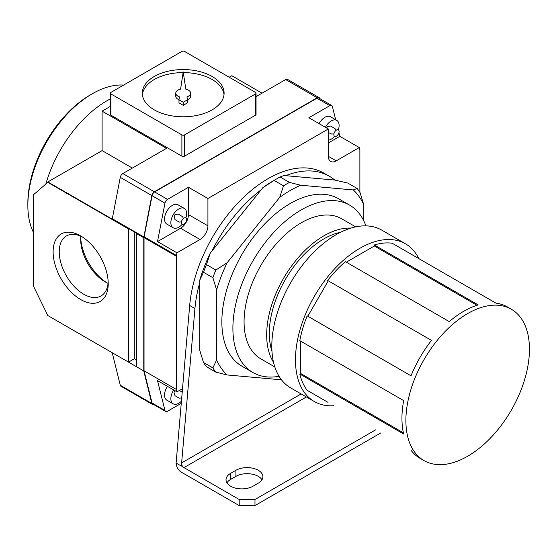 <?xml version="1.0" encoding="UTF-8"?>
<svg xmlns="http://www.w3.org/2000/svg" width="557" height="557" viewBox="0 0 557 557"><rect width="100%" height="100%" fill="white"/><g stroke="black" fill="none" stroke-linecap="round" stroke-linejoin="round"><path stroke-width="0.84" d="M363.818 220.92L363.818 204.906L360.101 192.68A117.861 68.045 -60 0 0 357.134 188.461L353.291 189.93L300.731 185.237L289.459 182.418A117.861 68.045 -60 0 0 283.52 185.843L279.684 197.394L227.124 262.779L215.844 270.034A117.861 68.045 -60 0 0 212.878 277.678L216.596 289.905L216.596 359.989L212.878 367.919A117.861 68.045 -60 0 0 215.844 372.139L206.452 366.722A117.861 68.045 -60 0 1 203.486 362.496L199.768 350.269L199.768 282.538A111.539 64.396 120 0 0 194.936 308.536L181.638 462.916L301.121 393.931M280.944 379.108A112.605 65.009 -60 0 1 279.684 379.658L281.027 379.22M215.844 372.139L227.124 374.958A112.605 65.009 -60 0 1 216.596 359.989M227.124 374.958L279.684 379.658M353.291 189.93A112.605 65.009 -60 0 1 363.818 204.906M279.684 197.394A112.605 65.009 -60 0 1 300.731 185.237M216.596 289.905A112.605 65.009 -60 0 1 227.124 262.779M279.05 376.288A96.667 55.811 -60 0 1 252.913 372.536L241.87 366.165A96.667 55.811 -60 0 1 241.87 254.542A96.667 55.811 -60 0 1 338.538 198.731L349.58 205.101A96.667 55.811 -60 0 1 365.9 225.863M357.134 188.461L347.742 183.037L334.708 180.057A111.539 64.396 120 0 0 329.152 176.137A111.539 64.396 120 0 0 285.664 175.678L334.708 180.057M283.52 185.843L274.135 180.419A117.861 68.045 -60 0 1 277.101 178.644A117.861 68.045 -60 0 1 280.067 176.994L283.91 175.525L285.664 175.678M289.459 182.418L280.067 176.994M274.135 180.419L262.855 187.674A112.605 65.009 -60 0 1 273.383 180.795L277.101 178.644M252.913 372.536A96.667 55.811 -60 0 1 252.913 260.913A96.667 55.811 -60 0 1 349.58 205.101M274.817 366.938L260.815 358.854A80.869 46.691 -60 0 1 260.815 265.48A80.869 46.691 -60 0 1 341.685 218.79L355.679 226.873M273.522 362.259A80.869 46.691 -60 0 1 283.422 278.528A80.869 46.691 -60 0 1 350.98 228.092M271.955 351.237A77.151 44.539 -60 0 1 285.281 279.607A77.151 44.539 -60 0 1 340.654 232.248M333.845 405.726A91.09 52.595 -60 0 1 314.329 401.555L290.67 387.895A91.09 52.595 -60 0 1 290.67 282.712A91.09 52.595 -60 0 1 381.761 230.125L405.419 243.785A91.09 52.595 -60 0 1 418.794 258.594M314.329 401.555A91.09 52.595 -60 0 1 314.329 296.373A91.09 52.595 -60 0 1 405.419 243.785M327.627 402.14L307.179 390.332A87.372 50.443 -60 0 1 299.812 374.046L403.658 434A87.372 50.443 120 0 1 403.658 400.608L299.812 340.654A87.372 50.443 -60 0 1 307.179 315.854L411.024 375.808A87.372 50.443 120 0 1 431.473 340.39L327.627 280.436L328.275 280.812L307.826 316.23M327.627 280.436A87.372 50.443 -60 0 1 345.417 261.658L449.262 321.612A87.372 50.443 120 0 1 478.185 304.916L374.339 244.962L374.339 246.02L346.329 262.187M374.339 244.962A87.372 50.443 -60 0 1 392.128 243.2L495.974 303.154A87.372 50.443 120 0 1 507.406 306.956L511.354 309.232A87.372 50.443 -60 0 1 524.743 379.247A87.372 50.443 -60 0 1 467.664 456.239A87.372 50.443 -60 0 1 423.981 460.569A87.372 50.443 -60 0 1 423.981 359.676A87.372 50.443 -60 0 1 511.354 309.232M300.724 341.176L300.724 373.517L299.812 374.046M411.024 450.286A87.372 50.443 120 0 0 420.034 458.293L423.981 460.569M374.339 246.02L476.994 305.285M300.724 373.517L403.379 432.789M328.275 280.812L431.473 340.39M212.878 277.678L203.486 272.262A117.861 68.045 -60 0 1 206.452 264.61L210.295 253.059L261.094 189.86A111.539 64.396 120 0 0 212.05 250.873M215.844 270.034L206.452 264.61M203.486 272.262L199.768 280.192A112.605 65.009 -60 0 1 210.295 253.059M212.878 367.919L203.486 362.496M262.855 187.674L261.094 189.86M199.768 280.192L199.768 282.538M335.69 119.755L332.376 106.484A3.718 2.144 120 0 0 331.687 105.475L318.806 98.039A3.718 2.144 120 0 0 316.947 98.22L154.63 191.935A3.718 2.144 120 0 0 152.075 195.702L144.117 236.802A3.718 2.144 120 0 0 144.033 237.588L144.033 370.788L152.075 403.01L164.963 410.446L157.513 380.612L176.966 391.843L182.522 388.64L176.109 463.069L181.366 466.105L181.366 463.069A3.718 2.144 -120 0 0 183.998 467.622L306.378 396.967M258.267 483.184A15.805 9.121 0 0 0 262.89 476.736A15.805 9.121 0 0 0 253.136 468.305A15.805 9.121 0 0 0 235.917 470.282L230.661 473.318A15.805 9.121 0 0 0 226.031 479.772A15.805 9.121 0 0 0 235.785 488.197A15.805 9.121 0 0 0 253.003 486.219L258.267 483.184M254.981 499.504L254.981 505.575L239.204 505.575L239.204 499.504L254.981 499.504L375.62 429.851M239.204 499.504L183.998 467.622M254.981 505.575L380.884 432.886M261.992 479.772A15.805 9.121 0 0 0 235.917 476.353L230.661 479.389A15.805 9.121 0 0 0 226.929 482.808M176.109 463.069A7.436 4.296 -120 0 0 181.366 472.183L239.204 505.575M181.443 401.151A11.154 6.44 -60 0 1 173.157 403.818L166.849 400.177A11.154 6.44 -60 0 1 164.538 395.073A11.154 6.44 -60 0 1 167.441 386.342M164.963 410.446A3.718 2.144 120 0 0 165.652 411.456A3.718 2.144 120 0 0 167.511 411.268L181.255 403.331M173.157 403.818A11.154 6.44 -60 0 1 170.853 398.715A11.154 6.44 -60 0 1 173.749 389.984M181.561 399.752A3.718 2.144 -60 0 1 181.366 398.715A3.718 2.144 -60 0 1 181.819 396.744M152.075 403.01A3.718 2.144 120 0 0 152.771 404.013L165.652 411.456M319.753 98.589A3.718 2.144 120 0 0 319.064 97.586A3.718 2.144 120 0 0 317.205 97.767L154.366 191.782A3.718 2.144 120 0 0 151.817 195.556L143.852 236.955A3.718 2.144 120 0 0 143.769 237.742L143.769 370.941L151.817 403.456A3.718 2.144 120 0 0 152.507 404.466A3.718 2.144 120 0 0 153.718 404.563M132.336 168.075L102.098 150.62L47.832 181.951A3.718 2.144 120 0 0 47.811 182.341L33.35 194.866L33.35 285.936L47.811 315.534L112.222 352.72L120.27 385.242L151.817 403.456M45.765 184.311A92.949 53.667 -60 0 1 110.363 98.895M33.35 232.255A91.09 52.595 -60 0 1 27.85 205.352A91.09 52.595 -60 0 1 92.26 93.785A91.09 52.595 -60 0 1 123.584 85.089M27.85 205.352L27.85 203.201A88.459 51.077 -60 0 1 90.401 94.864L92.26 93.785M152.507 404.466L120.96 386.252A3.718 2.144 -60 0 1 120.27 385.242M80.674 299.541A38.962 22.496 -120 0 0 108.225 283.631A38.962 22.496 -120 0 0 80.674 235.91A38.962 22.496 -120 0 0 53.124 251.813A38.962 22.496 -120 0 0 80.674 299.541M112.222 352.72L143.769 370.941M136.409 366.687L136.409 233.487A3.718 2.144 -60 0 1 136.43 233.105L128.542 228.551A3.718 2.144 120 0 0 128.521 228.934L128.521 362.134L134.307 358.792L134.307 231.879M82.248 236.871A34.631 19.996 -120 0 0 66.415 235.959A34.631 19.996 -120 0 0 61.11 263.712A34.631 19.996 -120 0 0 83.738 294.235A34.631 19.996 -120 0 0 101.054 295.948A34.631 19.996 -120 0 0 108.183 281.786M80.849 236.203A34.631 19.996 -120 0 0 80.674 239.447A34.631 19.996 -120 0 0 105.162 281.863A34.631 19.996 -120 0 0 108.058 283.332M80.716 237.755A38.962 22.496 -120 0 0 106.652 282.671M136.409 360.01L134.307 358.792M102.098 150.62L102.098 111.156L110.363 106.387M262.055 93.179L231.823 75.724L229.212 77.235M47.832 181.951L112.242 219.138A3.718 2.144 120 0 1 112.298 218.741L120.27 177.342L151.817 195.556M102.098 111.156L166.515 148.343L122.819 173.568A3.718 2.144 120 0 0 120.27 177.342M256.046 96.646L285.657 79.554L317.205 97.767M319.064 97.586L287.516 79.373A3.718 2.144 120 0 0 285.657 79.554M110.363 93.172L110.363 114.422A1.859 1.072 0 0 0 110.906 115.181L181.888 156.162A1.859 1.072 0 0 0 184.52 156.162L255.503 115.181A1.859 1.072 0 0 0 256.046 114.422L256.046 93.172A1.859 1.072 0 0 0 255.503 92.413L184.52 51.425A1.859 1.072 0 0 0 181.888 51.425L110.906 92.413A1.859 1.072 0 0 0 110.363 93.172A1.859 1.072 0 0 0 110.906 93.931L181.888 134.912A1.859 1.072 0 0 0 184.52 134.912L255.503 93.931A1.859 1.072 0 0 0 256.046 93.172M154.289 109.868A40.898 23.61 0 0 0 198.856 114.986A40.898 23.61 0 0 0 224.102 93.172A40.898 23.61 0 0 0 183.204 69.555A40.898 23.61 0 0 0 142.307 93.172A40.898 23.61 0 0 0 154.289 109.868M224.018 94.69A40.898 23.61 0 0 0 183.309 72.591M183.107 72.591A40.898 23.61 0 0 0 142.39 94.69M187.424 99.738A7.436 4.296 0 0 0 190.64 96.208L190.64 93.172A7.436 4.296 0 0 0 185.815 89.148L183.204 71.916L180.593 89.148A7.436 4.296 0 0 0 175.768 93.172A7.436 4.296 0 0 0 179.424 96.862L178.978 99.835L183.204 102.279L187.437 99.835L186.985 96.862A7.436 4.296 0 0 0 190.64 93.172M178.978 99.835L178.978 102.871L183.204 105.315L187.437 102.871L187.437 99.835M175.768 93.172L175.768 96.208A7.436 4.296 0 0 0 178.992 99.738M183.204 105.315L183.204 102.279M331.687 105.475A3.718 2.144 120 0 0 329.828 105.663L308.87 117.757L328.331 128.987L207.921 198.508L207.921 225.829A11.154 6.44 120 0 1 200.033 239.489L176.966 252.808L157.513 241.578L164.963 203.138A3.718 2.144 120 0 1 167.511 199.371L188.461 187.277L207.921 198.508M319.077 123.647A11.154 6.44 -60 0 1 330.489 116.747L336.797 120.396A11.154 6.44 -60 0 1 338.336 129.872M338.935 132.747L339.826 136.319L328.331 142.954M325.385 127.295A11.154 6.44 -60 0 1 336.797 120.396M334.618 136.312A11.154 6.44 -60 0 1 328.331 140.197M333.852 134.606A3.718 2.144 -60 0 1 337.793 129.697A3.718 2.144 -60 0 1 337.793 134.961A3.718 2.144 -60 0 1 333.852 134.606M182.139 224.346A11.154 6.44 -60 0 1 173.157 227.75L166.849 224.102A11.154 6.44 -60 0 1 164.538 218.998A11.154 6.44 -60 0 1 169.412 207.775A11.154 6.44 -60 0 1 178.003 204.788L184.311 208.429A11.154 6.44 -60 0 1 185.857 217.905M188.461 187.277L188.461 214.598A11.154 6.44 120 0 1 180.579 228.259L157.513 241.578M173.157 227.75A11.154 6.44 -60 0 1 170.853 222.64A11.154 6.44 -60 0 1 175.72 211.416A11.154 6.44 -60 0 1 184.311 208.429M181.366 222.64A3.718 2.144 -60 0 1 185.307 217.738A3.718 2.144 -60 0 1 185.307 222.995A3.718 2.144 -60 0 1 181.366 222.64M359.878 192.325L359.878 150.313A3.718 2.144 120 0 0 359.794 149.617L359.279 147.549L336.212 160.869A11.154 6.44 120 0 1 330.635 161.419A11.154 6.44 120 0 1 328.331 156.315L328.331 128.987M176.966 252.808L176.451 255.475A3.718 2.144 120 0 0 176.374 256.262L176.374 389.454L176.966 391.843M144.033 370.788L176.374 389.454M339.826 136.319L359.279 147.549M329.152 176.137L323.896 173.102A111.539 64.396 120 0 0 241.78 199.065A111.539 64.396 120 0 0 189.679 305.501L182.522 388.64M47.811 182.341L128.521 228.934M136.409 233.487L143.769 237.742M112.298 218.741L143.852 236.955M122.819 173.568L154.366 191.782M110.906 93.931L110.906 115.181M181.888 134.912L181.888 156.162M184.52 134.912L184.52 156.162M255.503 93.931L255.503 115.181M316.947 98.22L329.828 105.663M152.075 195.702L164.963 203.138M154.63 191.935L167.511 199.371M144.033 237.588L176.374 256.262M144.117 236.802L176.451 255.475M328.331 156.315L336.212 160.869M180.579 228.259L200.033 239.489M188.461 214.598L207.921 225.829M235.917 476.353L235.917 470.282M230.661 479.389L230.661 473.318M189.679 305.501L194.936 308.536M181.436 397.99L179.187 398.158L174.995 395.693L173.965 392.149L175.051 390.736M179.431 390.422L182.209 392.281M333.915 133.882L331.666 134.049L328.331 132.524M326.465 127.915L327.725 126.53L330.684 126.049L335.015 128.59L335.885 130.47M181.436 221.923L179.187 222.083L174.995 219.625L174.153 215.448L175.246 214.563L178.198 214.083L182.529 216.624L183.406 218.504"/></g></svg>
